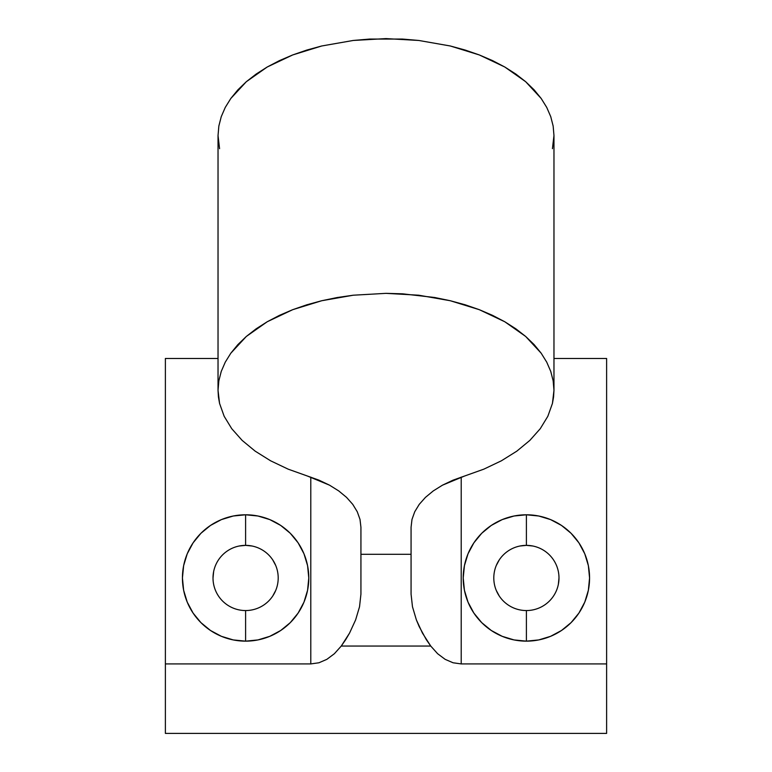 <?xml version="1.0" encoding="UTF-8"?>
<svg xmlns="http://www.w3.org/2000/svg" width="772" height="772" viewBox="0 0 772 772"><rect width="100%" height="100%" fill="white"/><g stroke="black" fill="none" stroke-linecap="round" stroke-linejoin="round"><path stroke-width="1.16" d="M532.748 545.997L526.398 545.37A32.588 32.588 0 0 0 493.8 577.967A32.588 32.588 0 0 0 526.398 610.556L526.398 641.146A63.179 63.179 0 0 1 463.219 577.967A63.179 63.179 0 0 1 526.398 514.789L526.398 545.37A32.588 32.588 0 0 1 558.986 577.967A32.588 32.588 0 0 1 526.398 610.556L526.417 610.556A32.588 32.588 0 0 1 493.8 577.967A32.588 32.588 0 0 1 526.398 545.37L520.038 545.997M251.962 545.997L245.602 545.37A32.588 32.588 0 0 0 213.014 577.967A32.588 32.588 0 0 0 245.602 610.556L245.602 641.146A63.179 63.179 0 0 1 182.433 577.967A63.179 63.179 0 0 1 245.602 514.789L245.602 545.37A32.588 32.588 0 0 1 278.2 577.967A32.588 32.588 0 0 1 245.602 610.556L245.602 610.556A32.588 32.588 0 0 1 213.014 577.967A32.588 32.588 0 0 1 245.602 545.37L239.252 545.997M553.968 390.323L553.968 135.582L553.157 126.068L550.745 116.659L546.74 107.424L541.182 98.469L525.664 81.697L504.772 67L479.315 54.947L450.279 45.982L418.771 40.462L386 38.6L353.229 40.462L321.721 45.982L292.685 54.947L267.228 67L246.336 81.697L230.818 98.469L225.26 107.424L221.255 116.659L218.843 126.068L218.032 135.582L218.032 390.323L218.843 380.818L221.255 371.409L225.26 362.174L230.818 353.209L246.336 336.447L267.228 321.75L292.685 309.688L321.721 300.733L353.229 295.213L386 293.35L418.771 295.213L450.279 300.733L479.315 309.688L504.772 321.75L525.664 336.447L541.182 353.209L546.74 362.174L550.745 371.409L553.157 380.818L553.968 390.323L553.582 396.895L552.434 403.438L547.831 416.301L540.265 428.692L529.872 440.378L516.835 451.147L501.395 460.797L483.841 469.154L464.493 476.063L483.841 469.154L501.395 460.797L516.835 451.147L529.872 440.378L540.265 428.692L547.831 416.301L552.434 403.438L553.968 390.323L553.157 380.818L550.745 371.409L546.74 362.174L541.182 353.209L534.137 344.611L525.664 336.447L515.841 328.804L504.772 321.75L492.555 315.362L479.315 309.688L465.178 304.795L450.279 300.733L434.761 297.519L402.463 293.814L386 293.35L353.229 295.213L337.239 297.519L321.721 300.733L306.822 304.795L292.685 309.688L279.445 315.362L267.228 321.75L256.159 328.804L246.336 336.447L237.863 344.611L230.818 353.209L225.26 362.174L221.255 371.409L218.843 380.818L218.032 390.323L218.032 135.582L218.843 126.068L221.255 116.659L225.26 107.424L230.818 98.469L237.863 89.861L246.336 81.697L256.159 74.054L267.228 67L279.445 60.612L292.685 54.947L306.822 50.055L321.721 45.982L353.229 40.462L369.537 39.063L402.463 39.063L418.771 40.462L450.279 45.982L465.178 50.055L479.315 54.947L492.555 60.612L504.772 67L515.841 74.054L525.664 81.697L534.137 89.861L541.182 98.469L546.74 107.424L550.745 116.659L553.157 126.068L553.968 135.582L553.968 390.323M553.582 142.144L553.968 135.582L552.434 148.687M219.566 148.687L218.032 135.582L218.418 142.144M553.968 358.478L606.618 358.478L553.968 358.478M165.382 358.478L218.032 358.478L165.382 358.478L165.382 663.92L310.788 663.92L310.788 477.115L310.788 663.92L165.382 663.92L165.382 358.478M245.602 641.146L233.279 639.93L221.429 636.331L210.505 630.492L200.932 622.637L193.077 613.064L187.239 602.141L183.639 590.291L182.433 577.967L183.639 565.635L187.239 553.785L193.077 542.861L200.932 533.288L210.505 525.433L221.429 519.595L233.279 516.005L245.602 514.789L257.935 516.005L269.785 519.595L280.709 525.433L290.282 533.288L298.137 542.861L303.975 553.785L307.574 565.635L308.781 577.967L307.574 590.291L303.975 602.141L298.137 613.064L290.282 622.637L280.709 630.492L269.785 636.331L257.935 639.93L245.602 641.146L245.602 610.556A32.588 32.588 0 0 0 278.2 577.967A32.588 32.588 0 0 0 245.602 545.37L245.602 514.789A63.179 63.179 0 0 1 308.781 577.967A63.179 63.179 0 0 1 245.602 641.146M360.929 594.151L360.929 527.247L360.929 554.296L411.071 554.296L411.071 594.151L412.48 606.782L416.378 619.906L422.467 633.117L430.747 646.058L341.253 646.058L334.373 653.72L326.865 659.336L318.942 662.772L310.788 663.92L318.942 662.772L326.865 659.336L334.373 653.72L341.253 646.058L345.702 639.641L349.542 633.108L355.631 619.868L359.53 606.773L360.929 594.151L360.929 554.296L411.071 554.296L411.071 527.247L411.071 594.151L412.48 606.782L416.378 619.906L419.167 626.536L426.298 639.641L430.747 646.058L341.253 646.058L349.542 633.108L355.631 619.868L359.53 606.773L360.929 594.151M218.418 396.895L218.032 390.323L219.566 403.438L218.418 396.895M224.169 416.301L219.566 403.438L224.169 416.301L231.735 428.692L224.169 416.301M242.128 440.378L231.735 428.692L242.128 440.378L255.165 451.147L242.128 440.378M270.605 460.797L255.165 451.147L270.605 460.797L288.159 469.154L270.605 460.797M307.507 476.063L288.159 469.154L319.058 480.194L329.548 485.183L338.763 490.944L346.541 497.371L352.746 504.348L357.262 511.749L360.013 519.431L360.929 527.247L360.013 519.431L357.262 511.749L352.746 504.348L346.541 497.371L338.763 490.944L329.548 485.183L307.507 476.063M461.212 477.115L461.212 663.92L606.618 663.92L606.618 358.478L606.618 733.4L165.382 733.4L165.382 663.92L165.382 733.4L606.618 733.4L606.618 663.92L461.212 663.92L453.058 662.772L445.135 659.336L437.627 653.72L430.747 646.058L437.627 653.72L445.135 659.336L453.058 662.772L461.212 663.92L461.212 477.115M526.398 641.146L514.065 639.93L502.215 636.331L491.291 630.492L481.718 622.637L473.863 613.064L468.025 602.141L464.426 590.291L463.219 577.967L464.426 565.635L468.025 553.785L473.863 542.861L481.718 533.288L491.291 525.433L502.215 519.595L514.065 516.005L526.398 514.789L538.721 516.005L550.571 519.595L561.495 525.433L571.068 533.288L578.923 542.861L584.761 553.785L588.361 565.635L589.567 577.967L588.361 590.291L584.761 602.141L578.923 613.064L571.068 622.637L561.495 630.492L550.571 636.331L538.721 639.93L526.398 641.146L526.398 610.556A32.588 32.588 0 0 0 558.986 577.967A32.588 32.588 0 0 0 526.398 545.37L526.398 514.789A63.179 63.179 0 0 1 589.567 577.967A63.179 63.179 0 0 1 526.398 641.146M272.709 596.071L275.72 590.435M275.72 565.49L272.709 559.854M213.651 571.569L213.014 577.967M496.28 590.435L499.291 596.071M558.359 584.327L558.986 577.967M499.291 559.854L496.28 565.49M411.071 527.247L411.987 519.431L414.738 511.749L419.254 504.348L425.459 497.371L433.237 490.944L442.452 485.183L452.942 480.194L464.493 476.063L442.452 485.183L433.237 490.944L425.459 497.371L419.254 504.348L414.738 511.749L411.987 519.431L411.071 527.247"/></g></svg>
